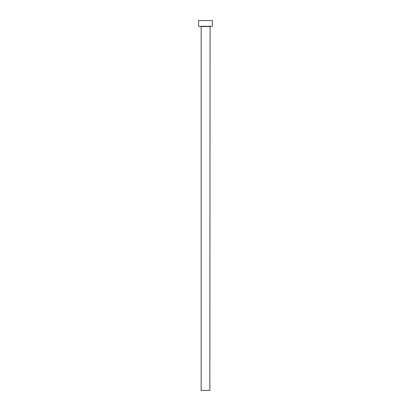 <?xml version="1.0" encoding="UTF-8"?>
<svg xmlns="http://www.w3.org/2000/svg" width="411" height="411" viewBox="0 0 411 411"><rect width="100%" height="100%" fill="white"/><g stroke="black" fill="none" stroke-linecap="round" stroke-linejoin="round"><path stroke-width="0.31" stroke-dasharray="2.06 1.54" d="M210.067 26.33L200.933 26.33L210.067 26.33M198.564 26.33L212.436 26.33M198.564 20.55L212.436 20.55M201.164 390.45L209.836 390.45M201.164 26.561L209.836 26.561"/><path stroke-width="0.62" d="M209.836 26.561L201.164 26.561L201.164 390.45L209.836 390.45L210.067 26.33M212.436 26.33L198.564 26.33L198.564 20.55L212.436 20.55L212.436 26.33"/></g></svg>

